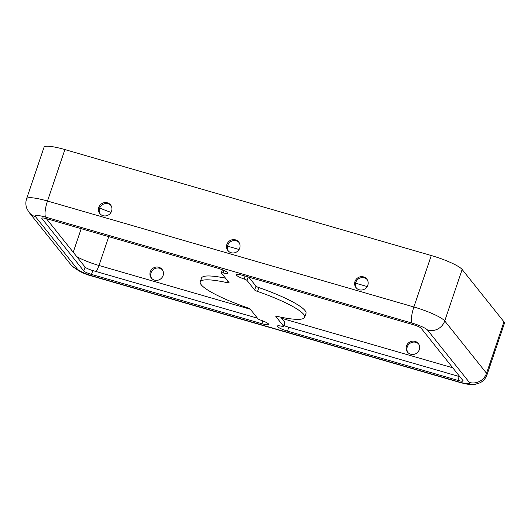 <?xml version="1.0" encoding="UTF-8"?>
<svg xmlns="http://www.w3.org/2000/svg" width="531" height="531" viewBox="0 0 531 531"><rect width="100%" height="100%" fill="white"/><g stroke="black" fill="none" stroke-linecap="round" stroke-linejoin="round"><path stroke-width="0.8" d="M280.733 317.146L284.842 322.29A3.445 0.584 18.7 0 1 284.901 322.47L283.6 326.326A3.445 0.584 -161.3 0 1 281.848 326.266A8.961 1.52 -161.3 0 0 277.315 326.107A8.961 1.52 -161.3 0 0 277.467 326.572A8.961 1.52 -161.3 0 0 287.497 331.105L457.881 380.375A6.89 1.168 -161.3 0 0 463.098 380.946A6.89 1.168 -161.3 0 0 462.979 380.594L421.156 328.244A6.89 1.168 -161.3 0 0 413.443 324.76L243.059 275.483A8.961 1.52 -161.3 0 0 236.275 274.739A8.961 1.52 -161.3 0 0 236.434 275.204A8.961 1.52 -161.3 0 0 244.081 278.987L245.063 276.067M459.873 376.711A6.89 1.168 -161.3 0 1 459.189 376.519L288.804 327.242A8.961 1.52 18.7 0 1 283.866 325.536M356.434 288.114A6.89 6.564 141.4 0 1 367.153 279.545M359.228 289.773A6.89 6.564 -38.6 0 0 366.788 279.04A6.89 6.564 -38.6 0 0 355.909 279.691A6.89 6.564 -38.6 0 0 359.228 289.773M418.647 344.002A6.89 6.564 -38.6 0 0 407.927 352.564M410.722 354.223A6.89 6.564 -38.6 0 0 418.282 343.491A6.89 6.564 -38.6 0 0 407.403 344.141A6.89 6.564 -38.6 0 0 410.722 354.223M228.33 251.063A6.89 6.564 141.4 0 1 239.043 242.501M231.118 252.723A6.89 6.564 -38.6 0 0 238.678 241.99A6.89 6.564 -38.6 0 0 227.806 242.64A6.89 6.564 -38.6 0 0 231.118 252.723M100.22 214.02A6.89 6.564 141.4 0 1 110.939 205.457M103.007 215.679A6.89 6.564 -38.6 0 0 110.567 204.946A6.89 6.564 -38.6 0 0 99.695 205.597A6.89 6.564 -38.6 0 0 103.007 215.679M162.433 269.907A6.89 6.564 -38.6 0 0 151.713 278.47M154.501 280.129A6.89 6.564 -38.6 0 0 162.061 269.396A6.89 6.564 -38.6 0 0 151.189 270.047A6.89 6.564 -38.6 0 0 154.501 280.129M223.916 270.445L223.08 272.914A8.961 1.52 -161.3 0 0 227.62 273.073A8.961 1.52 -161.3 0 0 217.438 268.075L47.053 218.805A6.89 1.168 -161.3 0 0 41.836 218.228A6.89 1.168 -161.3 0 0 41.956 218.586L83.779 270.936A6.89 1.168 -161.3 0 0 91.491 274.421L261.876 323.691A8.961 1.52 -161.3 0 0 268.659 324.441A8.961 1.52 -161.3 0 0 260.854 320.193A3.445 0.584 -161.3 0 1 257.913 318.739L250.274 309.175A3.445 0.584 -161.3 0 0 247.386 307.741A55.124 9.352 18.7 0 1 201.222 284.769A55.124 9.352 18.7 0 1 200.253 281.915L201.561 278.058A55.124 9.352 18.7 0 1 225.502 278.171M200.253 281.915A55.124 9.352 18.7 0 1 227.401 282.724A3.445 0.584 -161.3 0 0 229.1 282.777A3.445 0.584 -161.3 0 0 229.04 282.598L221.394 273.034A3.445 0.584 -161.3 0 1 221.334 272.854A3.445 0.584 -161.3 0 1 223.08 272.914M227.474 246.145L239.069 249.504M355.578 283.196L367.18 286.548M469.384 382.446A13.779 13.129 -38.6 0 0 486.549 373.286A27.559 4.679 -161.3 0 1 487.033 374.713L504.45 323.26A27.559 4.679 -161.3 0 0 503.965 321.832L462.143 269.482A27.559 4.679 -161.3 0 0 431.291 255.53L64.901 149.576A27.559 4.679 -161.3 0 0 44.027 147.286L26.61 198.74C25.495 202.185 25.627 205.577 27.008 208.915L29.139 212.473L70.962 264.816C76.895 270.458 84.349 274.328 93.323 276.432L459.713 382.386A13.779 3.471 106.1 0 1 459.189 382.015A13.779 2.336 -161.3 0 0 469.384 382.446L427.561 330.096A13.779 2.336 -161.3 0 0 412.136 323.12L45.746 217.166A13.779 2.336 -161.3 0 0 35.55 216.734L77.373 269.078A13.779 2.336 -161.3 0 0 92.799 276.06L459.189 382.015M46.363 218.613L85.086 267.073A6.89 1.168 -161.3 0 0 92.799 270.564L257.469 318.182M248.767 277.136L255.969 286.149A3.445 0.584 -161.3 0 0 258.849 287.583A55.124 9.352 18.7 0 1 305.989 313.403L304.681 317.266A55.124 9.352 18.7 0 1 277.534 316.456A3.445 0.584 -161.3 0 0 275.835 316.403A3.445 0.584 -161.3 0 0 275.894 316.582L283.534 326.147L284.842 322.29M248.196 276.97L247.021 280.441L254.661 290.006A3.445 0.584 -161.3 0 0 257.548 291.439A55.124 9.352 18.7 0 1 304.681 317.266M247.021 280.441A3.445 0.584 -161.3 0 0 244.081 278.987M99.722 207.96A23.43 3.976 -161.3 0 0 111.025 212.347M288.804 327.242L287.497 331.105M227.918 281.198L227.401 282.724M76.696 256.573A23.43 3.976 -161.3 0 0 98.978 265.48L108.742 236.647M96.045 271.5A9.644 2.429 106.1 0 0 98.978 265.48L250.333 309.254M281.669 318.315L452.751 367.791M412.136 323.12A13.779 3.471 -73.9 0 1 413.875 306.984L47.485 201.03L64.901 149.576M427.561 330.096A13.779 13.129 -38.6 0 0 444.726 320.943A27.559 4.679 -161.3 0 0 413.875 306.984L431.291 255.53M258.849 287.583L257.548 291.439M255.969 286.149L254.661 290.006M459.189 376.519L457.881 380.375M85.086 267.073L83.779 270.936M92.799 270.564L91.491 274.421M42.148 218.022L41.956 218.586M262.818 320.91L261.876 323.691M73.232 252.238L81.203 228.682M77.373 269.078A13.779 13.129 141.4 0 1 70.962 264.816M92.799 276.06A13.779 3.471 106.1 0 0 93.323 276.432M35.55 216.734A13.779 13.129 141.4 0 1 29.139 212.473M45.746 217.166A13.779 3.471 -73.9 0 1 47.485 201.03A27.559 4.679 -161.3 0 0 26.61 198.74M503.965 321.832L486.549 373.286L444.726 320.943L462.143 269.482M487.033 374.713C485.739 378.337 483.402 381.046 480.011 382.838L474.714 384.451C471.455 384.749 468.681 384.836 459.713 382.386M222.376 269.781L221.334 272.854"/></g></svg>
